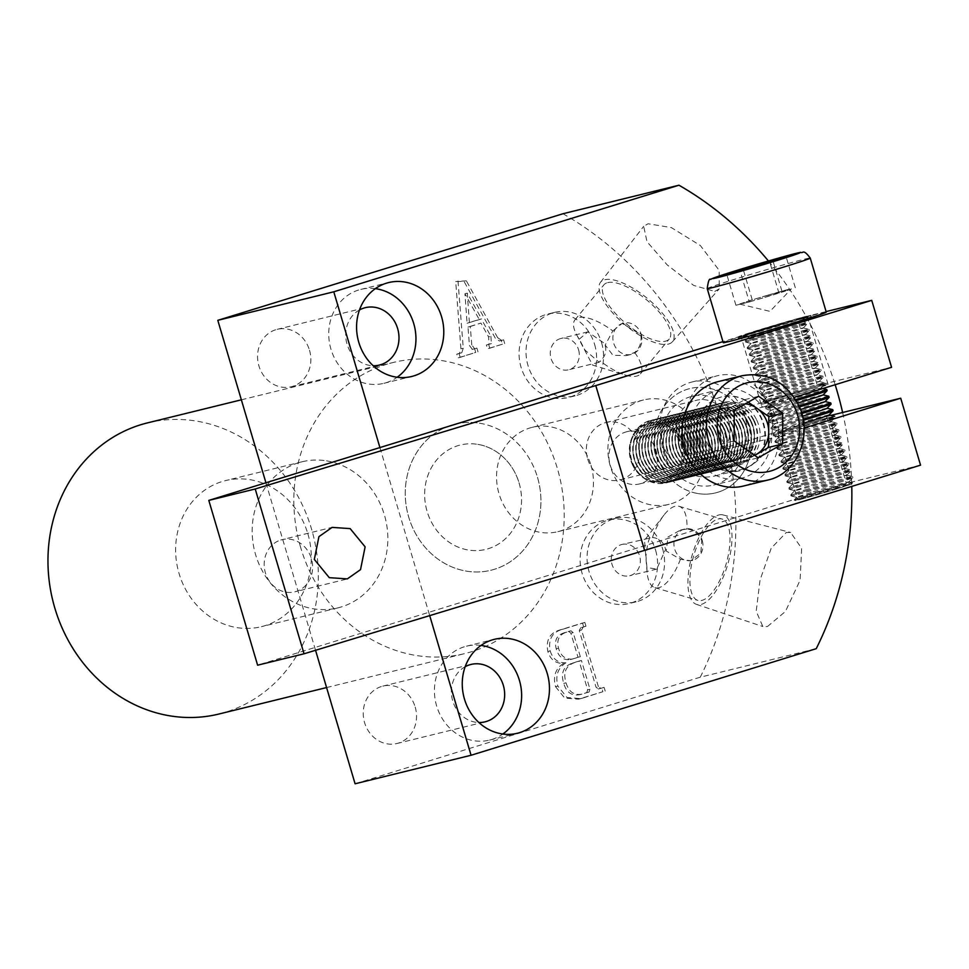 <?xml version="1.0" encoding="UTF-8"?>
<svg xmlns="http://www.w3.org/2000/svg" width="969" height="969" viewBox="0 0 969 969"><rect width="100%" height="100%" fill="white"/><g stroke="black" fill="none" stroke-linecap="round" stroke-linejoin="round"><path stroke-width="0.73" stroke-dasharray="4.84 3.63" d="M307.851 533.762A75.207 67.37 -103.8 0 1 261.412 626.677A75.207 67.37 -103.8 0 1 179.071 573.527A75.207 67.37 -103.8 0 1 225.498 480.612A75.207 67.37 -103.8 0 1 307.851 533.762M537.48 477.305A75.207 67.37 -103.8 0 1 491.053 570.22A75.207 67.37 -103.8 0 1 408.712 517.071A75.207 67.37 -103.8 0 1 455.139 424.156A75.207 67.37 -103.8 0 1 537.48 477.305M519.093 482.986A53.719 48.123 -103.8 0 1 485.917 549.362A53.719 48.123 -103.8 0 1 427.099 511.39A53.719 48.123 -103.8 0 1 460.275 445.025A53.719 48.123 -103.8 0 1 519.093 482.986M590.993 465.302A53.719 48.123 -103.8 0 1 557.829 531.678A53.719 48.123 -103.8 0 1 499.011 493.718A53.719 48.123 -103.8 0 1 532.175 427.341A53.719 48.123 -103.8 0 1 590.993 465.302M481.048 645.415A48.353 43.302 76.2 0 0 466.477 646.19A48.353 43.302 76.2 0 0 436.631 705.929A48.353 43.302 76.2 0 0 489.563 740.098A48.353 43.302 76.2 0 0 502.838 734.03M465.181 666.708A29.542 26.466 76.2 0 0 452.729 700.95A29.542 26.466 76.2 0 0 478.892 722.523M415.18 707.007A29.542 26.466 -103.8 0 1 396.939 743.514A29.542 26.466 -103.8 0 1 364.586 722.632A29.542 26.466 -103.8 0 1 382.828 686.125A29.542 26.466 -103.8 0 1 415.18 707.007M375.366 288.641A48.353 43.302 76.2 0 0 360.795 289.416A48.353 43.302 76.2 0 0 330.95 349.155A48.353 43.302 76.2 0 0 383.881 383.324A48.353 43.302 76.2 0 0 397.157 377.256M359.499 309.947A29.542 26.466 76.2 0 0 347.047 344.189A29.542 26.466 76.2 0 0 373.21 365.749M309.499 350.233A29.542 26.466 -103.8 0 1 291.257 386.74A29.542 26.466 -103.8 0 1 258.905 365.858A29.542 26.466 -103.8 0 1 277.146 329.351A29.542 26.466 -103.8 0 1 309.499 350.233M594.627 344.467A42.975 38.494 -103.8 0 1 568.1 397.569A42.975 38.494 -103.8 0 1 521.043 367.203A42.975 38.494 -103.8 0 1 547.57 314.101A42.975 38.494 -103.8 0 1 594.627 344.467M601.592 342.76A42.975 38.494 -103.8 0 1 575.053 395.861A42.975 38.494 -103.8 0 1 527.996 365.483A42.975 38.494 -103.8 0 1 554.534 312.393A42.975 38.494 -103.8 0 1 601.592 342.76M579.268 339.162L587.844 331.858L604.571 343.474C607.03 350.608 605.552 356.435 600.162 360.952L599.169 362.273L584.937 350.039L579.268 339.162A42.442 15.71 39.6 0 1 576.567 334.644A42.442 15.71 39.6 0 1 574.98 319.806A42.442 15.71 39.6 0 1 578.796 317.566A42.442 15.71 39.6 0 1 612.808 330.913L605.201 345.061L612.953 355.284L626.253 355.611L634.671 352.474C639.891 347.98 641.914 342.021 640.751 334.584L622.195 323.416L612.808 330.913M578.59 349.857A16.122 14.438 -103.8 0 1 568.646 369.77A16.122 14.438 -103.8 0 1 550.998 358.385A16.122 14.438 -103.8 0 1 560.942 338.472A16.122 14.438 -103.8 0 1 578.59 349.857M641.224 334.462A16.122 14.438 -103.8 0 1 631.267 354.375A16.122 14.438 -103.8 0 1 613.619 342.99A16.122 14.438 -103.8 0 1 623.576 323.077A16.122 14.438 -103.8 0 1 641.224 334.462M655.65 550.453A42.975 38.494 -103.8 0 1 629.111 603.554A42.975 38.494 -103.8 0 1 582.054 573.176A42.975 38.494 -103.8 0 1 608.593 520.087A42.975 38.494 -103.8 0 1 655.65 550.453M662.602 548.745A42.975 38.494 -103.8 0 1 636.064 601.846A42.975 38.494 -103.8 0 1 589.019 571.468A42.975 38.494 -103.8 0 1 615.545 518.367A42.975 38.494 -103.8 0 1 662.602 548.745M621.965 544.457A16.122 14.438 -103.8 0 1 639.601 555.843A16.122 14.438 -103.8 0 1 629.656 575.756A16.122 14.438 -103.8 0 1 612.008 564.37A16.122 14.438 -103.8 0 1 621.965 544.457L652.464 537.504C659.417 538.231 663.789 542.216 665.594 549.459L656.703 569.106L646.917 567.519L645.948 556.024C647.655 540.993 649.836 534.827 652.464 537.504A42.442 16.715 106.5 0 1 663.995 515.06A42.442 16.715 106.5 0 1 675.127 506.254A42.442 16.715 106.5 0 1 679.027 506.278A42.442 16.715 106.5 0 1 686.973 529.013L680.553 530.055L667.956 536.996L666.224 551.034L680.444 559.27L690.752 560.736L700.793 553.178L701.762 540.569C698.661 533.628 693.731 529.789 686.973 529.013M702.234 540.448A16.122 14.438 -103.8 0 1 692.29 560.361A16.122 14.438 -103.8 0 1 674.642 548.975A16.122 14.438 -103.8 0 1 684.586 529.062A16.122 14.438 -103.8 0 1 702.234 540.448M680.444 559.27A42.442 16.715 106.5 0 1 658.811 587.698A42.442 16.715 106.5 0 1 654.911 587.662A42.442 16.715 106.5 0 1 647.086 572.11A42.442 16.715 106.5 0 1 646.917 567.519M718.114 518.996A42.442 16.715 106.5 0 1 722.014 519.021A42.442 16.715 106.5 0 1 727.247 559.84A42.442 16.715 106.5 0 1 701.798 600.429A42.442 16.715 106.5 0 1 697.898 600.405A42.442 16.715 106.5 0 1 692.678 559.597A42.442 16.715 106.5 0 1 718.114 518.996M767.412 626.568L785.423 611.487L800.091 580.249L801.642 548.321L790.656 532.49L786.247 532.49L771.215 548.212L760.047 580.019L756.195 611.282L762.833 626.519L767.412 626.568M718.925 514.951A46.657 18.375 106.5 0 1 722.983 514.914A46.657 18.375 106.5 0 1 729.039 559.549A46.657 18.375 106.5 0 1 700.999 604.474A46.657 18.375 106.5 0 1 696.469 604.377A46.657 18.375 106.5 0 1 691.03 559.283A46.657 18.375 106.5 0 1 718.925 514.951M634.671 352.474A42.442 15.71 39.6 0 1 640.4 373.889A42.442 15.71 39.6 0 1 636.572 376.129A42.442 15.71 39.6 0 1 625.538 375.112A42.442 15.71 39.6 0 1 600.162 360.952M607.672 282.633A42.442 15.71 39.6 0 1 650.853 303.539A42.442 15.71 39.6 0 1 669.276 338.956A42.442 15.71 39.6 0 1 665.449 341.197A42.442 15.71 39.6 0 1 622.268 320.303A42.442 15.71 39.6 0 1 603.844 284.886A42.442 15.71 39.6 0 1 607.672 282.633M714.831 291.403L719.252 288.823L719.192 270.387L700.333 245.508L671.323 227.594L648.091 223.754L643.695 226.322L647.001 241.693L667.229 264.937L693.683 285.419L714.831 291.403M604.801 279.726A46.657 17.272 39.6 0 1 652.488 302.897A46.657 17.272 39.6 0 1 672.377 341.803A46.657 17.272 39.6 0 1 668.319 344.104A46.657 17.272 39.6 0 1 621.056 321.333A46.657 17.272 39.6 0 1 600.453 282.367A46.657 17.272 39.6 0 1 604.801 279.726M687.578 435.481A48.353 43.302 76.2 0 0 740.522 469.65A48.353 43.302 76.2 0 0 770.367 409.911A48.353 43.302 76.2 0 0 717.435 375.742A48.353 43.302 76.2 0 0 687.578 435.481M662.069 441.755A48.353 43.302 76.2 0 0 715.001 475.924A48.353 43.302 76.2 0 0 744.846 416.185A48.353 43.302 76.2 0 0 691.914 382.016A48.353 43.302 76.2 0 0 662.069 441.755M678.167 436.789A29.542 26.466 76.2 0 0 710.507 457.671A29.542 26.466 76.2 0 0 728.749 421.164A29.542 26.466 76.2 0 0 696.408 400.282A29.542 26.466 76.2 0 0 678.167 436.789M587.698 459.027A29.542 26.466 76.2 0 0 620.051 479.909A29.542 26.466 76.2 0 0 638.292 443.402A29.542 26.466 76.2 0 0 605.94 422.52A29.542 26.466 76.2 0 0 587.698 459.027M147.361 422.92A149.88 134.255 -103.8 0 1 311.473 528.844A149.88 134.255 -103.8 0 1 218.933 714.02M300.705 547.655A149.88 134.255 -103.8 0 1 393.244 362.479A149.88 134.255 -103.8 0 1 557.345 468.402A149.88 134.255 -103.8 0 1 464.805 653.578A149.88 134.255 -103.8 0 1 300.705 547.655M562.977 213.737A333.07 298.343 -103.8 0 1 720.621 417.978A333.07 298.343 -103.8 0 1 700.26 677.198L816.237 648.673M842.618 412.491A333.07 298.343 -103.8 0 1 851.775 486.39M472.351 349.349L469.444 345.497L467.979 327.074L480.963 323.065L488.558 336.861L489.091 344.177L486.365 345.025L487.48 348.792L502.414 344.177L501.3 340.41L499.423 340.991L495.353 338.29L464.03 281.385L455.684 281.579L460.941 348.816L459.476 353.322L456.75 354.169L457.865 357.936L475.694 352.425L474.58 348.658L472.351 349.349L474.677 348.779L471.77 344.928L469.444 345.497M700.26 677.198L355.09 783.788M265.93 482.768L315.543 650.284M555.528 686.67L564.721 698.08L578.445 699.194L602.875 691.709L601.761 687.942L598.261 689.007L600.865 688.365L598.551 688.935L596.056 687.263L579.268 630.565L580.782 627.658L583.641 626.773L582.526 623.019L561.257 629.584C550.126 632.285 545.656 639.588 547.86 651.519C550.501 659.707 555.746 663.656 563.583 663.365C555.516 668.598 552.827 676.362 555.528 686.67L557.841 686.1L567.047 697.51L580.77 698.625L582.72 698.08L580.395 698.649M768.429 260.988A333.07 298.343 -103.8 0 1 835.157 384.729M379.921 447.569L429.703 615.618M471.77 344.928L470.292 326.505L467.979 327.074M470.292 326.505L480.963 323.065M483.289 322.495L490.883 336.291L488.558 336.861M490.883 336.291L491.416 343.607L489.091 344.177M491.416 343.607L486.365 345.025M488.679 344.455L489.793 348.21L487.48 348.792M489.793 348.21L502.414 344.177M504.728 343.607L503.614 339.84L501.3 340.41M503.614 339.84L499.423 340.991M501.736 340.422L497.666 337.709L495.353 338.29M497.666 337.709L466.355 280.816L464.03 281.385M466.355 280.816L455.684 281.579M458.01 280.998L463.267 348.246L460.941 348.816M463.267 348.246L461.789 352.752L459.476 353.322M461.789 352.752L456.75 354.169M459.076 353.6L460.19 357.355L457.865 357.936M460.19 357.355L475.694 352.425M478.02 351.856L476.905 348.089L474.58 348.658M476.905 348.089L474.677 348.779M469.408 322.677L467.264 293.147L481.557 318.922L467.082 323.246L464.938 293.716L479.231 319.491L467.082 323.246M467.264 293.147L464.938 293.716M481.557 318.922L479.231 319.491M582.72 698.08L602.875 691.709M605.201 691.139L604.087 687.372L601.761 687.942M604.087 687.372L600.865 688.365L598.382 686.694L596.056 687.263M598.382 686.694L581.582 629.995L579.268 630.565M581.582 629.995L583.108 627.088L580.782 627.658M583.108 627.088L585.966 626.204L583.641 626.773M585.966 626.204L584.852 622.437L582.526 623.019M584.852 622.437L563.583 629.014C552.451 631.715 547.982 639.019 550.186 650.95L547.86 651.519M550.186 650.95C552.814 659.138 558.059 663.087 565.908 662.796L563.583 663.365M565.908 662.796C557.829 668.029 555.152 675.793 557.841 686.1M572.8 659.029C565.557 659.804 560.797 656.183 558.532 648.176C556.4 639.782 559.149 634.429 566.768 632.139L571.007 630.831L573.2 632.636L580.322 656.703L570.475 659.598C563.231 660.374 558.483 656.752 556.218 648.745C554.086 640.352 556.824 634.998 564.442 632.709L568.694 631.4L570.874 633.205L578.008 657.273L570.475 659.598M589.079 692.011L580.261 694.579C572.001 696.36 566.477 692.629 563.728 683.387C560.542 673.031 563.473 666.26 572.509 663.075L579.123 661.04L587.65 689.855L586.754 692.581L582.587 694.01C574.314 695.79 568.803 692.06 566.041 682.818C562.868 672.462 565.799 665.691 574.835 662.505L581.436 660.47L589.976 689.286L589.079 692.011L586.754 692.581M589.976 689.286L587.65 689.855M581.436 660.47L579.123 661.04M574.835 662.505L572.509 663.075M566.041 682.818L563.728 683.387M558.532 648.176L556.218 648.745M580.322 656.703L578.008 657.273M573.2 632.636L570.874 633.205M571.007 630.831L568.694 631.4M566.768 632.139L564.442 632.709M326.553 460.856A75.207 67.37 -103.8 0 1 387.6 532.247A75.207 67.37 -103.8 0 1 337.963 607.866A75.207 67.37 -103.8 0 1 313.447 608.798A75.207 67.37 -103.8 0 1 252.412 537.395A75.207 67.37 -103.8 0 1 302.049 461.789A75.207 67.37 -103.8 0 1 326.553 460.856M479.655 423.223A75.207 67.37 -103.8 0 1 540.69 494.614A75.207 67.37 -103.8 0 1 491.053 570.22A75.207 67.37 -103.8 0 1 466.537 571.153A75.207 67.37 -103.8 0 1 405.502 499.762A75.207 67.37 -103.8 0 1 455.139 424.156A75.207 67.37 -103.8 0 1 479.655 423.223M705.081 414.308A26.866 24.055 76.2 0 0 696.323 414.647A26.866 24.055 76.2 0 0 678.591 441.646A26.866 24.055 76.2 0 0 700.393 467.155A26.866 24.055 76.2 0 0 709.151 466.816A26.866 24.055 76.2 0 0 726.871 439.817A26.866 24.055 76.2 0 0 705.081 414.308M635.494 431.423A26.866 24.055 76.2 0 0 626.737 431.75A26.866 24.055 76.2 0 0 609.004 458.761A26.866 24.055 76.2 0 0 630.807 484.258A26.866 24.055 76.2 0 0 639.564 483.919A26.866 24.055 76.2 0 0 657.285 456.92A26.866 24.055 76.2 0 0 635.494 431.423M698.055 493.572A53.719 48.123 76.2 0 0 715.558 492.894A53.719 48.123 76.2 0 0 751.011 438.896A53.719 48.123 76.2 0 0 707.418 387.891A53.719 48.123 76.2 0 0 689.916 388.557A53.719 48.123 76.2 0 0 654.463 442.567A53.719 48.123 76.2 0 0 698.055 493.572M477.778 444.359A53.719 48.123 -103.8 0 1 521.37 495.353A53.719 48.123 -103.8 0 1 485.917 549.362A53.719 48.123 -103.8 0 1 468.415 550.029A53.719 48.123 -103.8 0 1 424.822 499.023A53.719 48.123 -103.8 0 1 460.275 445.025A53.719 48.123 -103.8 0 1 477.778 444.359M280.78 540.012A26.866 24.055 -103.8 0 1 281.991 539.672A26.866 24.055 -103.8 0 1 311.594 559.331A26.866 24.055 -103.8 0 1 296.029 591.502A26.866 24.055 -103.8 0 1 294.818 591.841A26.866 24.055 -103.8 0 1 265.215 572.182A26.866 24.055 -103.8 0 1 280.78 540.012M800.576 499.277A26.866 0.63 163.5 0 1 797.814 499.81A26.866 0.63 163.5 0 1 817.521 493.342A26.866 0.63 163.5 0 1 846.567 485.081A26.866 0.63 163.5 0 1 849.316 484.548A26.866 0.63 163.5 0 1 829.609 491.029A26.866 0.63 163.5 0 1 800.576 499.277M780.735 432.331A26.866 0.63 163.5 0 1 777.986 432.864A26.866 0.63 163.5 0 1 797.693 426.396A26.866 0.63 163.5 0 1 826.739 418.136A26.866 0.63 163.5 0 1 829.488 417.603A26.866 0.63 163.5 0 1 809.781 424.083A26.866 0.63 163.5 0 1 780.735 432.331M804.645 318.159A34.92 0.812 -16.5 0 0 766.891 328.903A34.92 0.812 -16.5 0 0 741.273 337.309A34.92 0.812 -16.5 0 0 744.858 336.631A34.92 0.812 -16.5 0 0 782.613 325.887A34.92 0.812 -16.5 0 0 808.231 317.481A34.92 0.812 -16.5 0 0 804.645 318.159M764.686 403.564A34.92 0.812 163.5 0 1 761.101 404.255A34.92 0.812 163.5 0 1 786.719 395.837A34.92 0.812 163.5 0 1 824.474 385.105A34.92 0.812 163.5 0 1 828.071 384.427A34.92 0.812 163.5 0 1 802.441 392.833A34.92 0.812 163.5 0 1 764.686 403.564M804.137 428.032L771.724 438.036A45.664 40.904 -103.8 0 1 743.538 477.656A45.664 40.904 -103.8 0 1 741.479 478.226A45.664 40.904 -103.8 0 1 691.151 444.807A45.664 40.904 -103.8 0 1 717.605 390.119A45.664 40.904 -103.8 0 1 719.664 389.55A45.664 40.904 -103.8 0 1 762.567 407.15L695.645 423.138L817.339 385.553L891.565 367.312M830.869 415.386L704.79 454.037L743.889 444.88A45.664 40.904 -103.8 0 1 715.703 484.5A45.664 40.904 -103.8 0 1 713.632 485.069A45.664 40.904 -103.8 0 1 663.317 451.651A45.664 40.904 -103.8 0 1 689.771 396.963A45.664 40.904 -103.8 0 1 691.83 396.394A45.664 40.904 -103.8 0 1 734.732 413.993M704.79 454.037A53.719 48.123 -103.8 0 1 671.602 503.638A53.719 48.123 -103.8 0 1 669.167 504.304A53.719 48.123 -103.8 0 1 609.973 464.987A53.719 48.123 -103.8 0 1 641.09 400.645A53.719 48.123 -103.8 0 1 643.513 399.967A53.719 48.123 -103.8 0 1 695.645 423.138M751.181 442.627A53.719 48.123 -103.8 0 1 717.993 492.228A53.719 48.123 -103.8 0 1 715.558 492.894A53.719 48.123 -103.8 0 1 656.364 453.577A53.719 48.123 -103.8 0 1 687.481 389.235A53.719 48.123 -103.8 0 1 689.916 388.557A53.719 48.123 -103.8 0 1 742.036 411.728M826.097 311.582L797.511 318.619L817.339 385.553M762.567 407.15L794.132 397.399M826.496 416.452L846.325 483.398L257.621 665.194M920.55 465.156L846.325 483.398M797.511 318.619L722.947 341.645M771.724 438.036L743.889 444.88M723.249 342.651A53.719 1.248 163.5 0 1 751.556 333.094A53.719 1.248 163.5 0 1 826.266 312.139M767.06 295.412A26.866 0.63 -16.5 0 0 754.003 299.348A26.866 0.63 -16.5 0 0 744.059 302.522A26.866 0.63 -16.5 0 0 739.88 304.145A26.866 0.63 -16.5 0 0 742.605 303.6L735.907 305.247L752.21 299.784L788.596 289.392A26.866 0.63 -16.5 0 0 767.06 295.412M787.143 290.482A26.866 0.63 -16.5 0 0 791.346 288.895A26.866 0.63 -16.5 0 0 788.596 289.392L764.153 297.58A26.866 0.63 -16.5 0 0 777.199 293.643A26.866 0.63 -16.5 0 0 787.143 290.482M790.825 322.156A38.045 0.884 -16.5 0 0 810.883 315.397A38.045 0.884 -16.5 0 0 757.976 330.235A38.045 0.884 -16.5 0 0 737.918 337.006A38.045 0.884 -16.5 0 0 790.825 322.156M791.188 323.355A38.045 0.884 -16.5 0 0 811.235 316.584A38.045 0.884 -16.5 0 0 758.327 331.434A38.045 0.884 -16.5 0 0 738.269 338.205A38.045 0.884 -16.5 0 0 791.188 323.355M763.487 331.87A27.193 0.63 -16.5 0 0 749.17 336.679A27.193 0.63 -16.5 0 0 749.182 336.727A27.193 0.63 -16.5 0 0 786.973 326.105A27.193 0.63 -16.5 0 0 801.29 321.296A27.193 0.63 -16.5 0 0 801.278 321.248A27.193 0.63 -16.5 0 0 763.487 331.87M762.131 335.201A32.231 0.751 -16.5 0 0 745.161 340.894A32.231 0.751 -16.5 0 0 745.149 340.931A32.231 0.751 -16.5 0 0 789.965 328.358A32.231 0.751 -16.5 0 0 806.959 322.616A32.231 0.751 -16.5 0 0 806.923 322.604A32.231 0.751 -16.5 0 0 762.131 335.201M760.483 329.617A32.231 0.751 -16.5 0 0 743.526 335.371A32.231 0.751 -16.5 0 0 788.318 322.774A32.231 0.751 -16.5 0 0 805.287 317.081A32.231 0.751 -16.5 0 0 760.483 329.617M765.462 338.569A27.193 0.63 -16.5 0 0 751.145 343.377A27.193 0.63 -16.5 0 0 751.169 343.426A27.193 0.63 -16.5 0 0 788.948 332.791A27.193 0.63 -16.5 0 0 803.265 327.982A27.193 0.63 -16.5 0 0 803.253 327.934A27.193 0.63 -16.5 0 0 765.462 338.569M764.117 341.887A32.231 0.751 -16.5 0 0 747.147 347.592A32.231 0.751 -16.5 0 0 747.135 347.629A32.231 0.751 -16.5 0 0 791.952 335.044A32.231 0.751 -16.5 0 0 808.945 329.315A32.231 0.751 -16.5 0 0 808.909 329.29A32.231 0.751 -16.5 0 0 764.117 341.887M762.47 336.316A32.231 0.751 -16.5 0 0 745.476 342.045A32.231 0.751 -16.5 0 0 745.512 342.069A32.231 0.751 -16.5 0 0 790.304 329.472A32.231 0.751 -16.5 0 0 807.274 323.779A32.231 0.751 -16.5 0 0 807.286 323.743A32.231 0.751 -16.5 0 0 762.47 336.316M767.448 345.255A27.193 0.63 -16.5 0 0 753.131 350.063A27.193 0.63 -16.5 0 0 753.143 350.112A27.193 0.63 -16.5 0 0 790.934 339.489A27.193 0.63 -16.5 0 0 805.251 334.68A27.193 0.63 -16.5 0 0 805.239 334.632A27.193 0.63 -16.5 0 0 767.448 345.255M766.104 348.586A32.231 0.751 -16.5 0 0 749.134 354.279A32.231 0.751 -16.5 0 0 749.11 354.315A32.231 0.751 -16.5 0 0 793.938 341.742A32.231 0.751 -16.5 0 0 810.92 336.001A32.231 0.751 -16.5 0 0 810.896 335.989A32.231 0.751 -16.5 0 0 766.104 348.586M764.444 343.002A32.231 0.751 -16.5 0 0 747.462 348.743A32.231 0.751 -16.5 0 0 747.499 348.755A32.231 0.751 -16.5 0 0 792.279 336.158A32.231 0.751 -16.5 0 0 809.26 330.465A32.231 0.751 -16.5 0 0 809.272 330.429A32.231 0.751 -16.5 0 0 764.444 343.002M769.434 351.953A27.193 0.63 -16.5 0 0 755.117 356.762A27.193 0.63 -16.5 0 0 755.13 356.81A27.193 0.63 -16.5 0 0 792.921 346.175A27.193 0.63 -16.5 0 0 807.238 341.367A27.193 0.63 -16.5 0 0 807.225 341.318A27.193 0.63 -16.5 0 0 769.434 351.953M768.078 355.272A32.231 0.751 -16.5 0 0 751.108 360.977A32.231 0.751 -16.5 0 0 751.096 361.013A32.231 0.751 -16.5 0 0 795.912 348.428A32.231 0.751 -16.5 0 0 812.906 342.699A32.231 0.751 -16.5 0 0 812.87 342.675A32.231 0.751 -16.5 0 0 768.078 355.272M766.431 349.7A32.231 0.751 -16.5 0 0 749.437 355.429A32.231 0.751 -16.5 0 0 749.473 355.453A32.231 0.751 -16.5 0 0 794.265 342.856A32.231 0.751 -16.5 0 0 811.235 337.164A32.231 0.751 -16.5 0 0 811.259 337.127A32.231 0.751 -16.5 0 0 766.431 349.7M771.409 358.639A27.193 0.63 -16.5 0 0 757.092 363.448A27.193 0.63 -16.5 0 0 757.116 363.496A27.193 0.63 -16.5 0 0 794.895 352.873A27.193 0.63 -16.5 0 0 809.212 348.065A27.193 0.63 -16.5 0 0 809.2 348.016A27.193 0.63 -16.5 0 0 771.409 358.639M770.064 361.97A32.231 0.751 -16.5 0 0 753.095 367.663A32.231 0.751 -16.5 0 0 753.083 367.699A32.231 0.751 -16.5 0 0 797.899 355.126A32.231 0.751 -16.5 0 0 814.893 349.397A32.231 0.751 -16.5 0 0 814.856 349.373A32.231 0.751 -16.5 0 0 770.064 361.97M768.417 356.386A32.231 0.751 -16.5 0 0 751.423 362.127A32.231 0.751 -16.5 0 0 751.459 362.14A32.231 0.751 -16.5 0 0 796.252 349.543A32.231 0.751 -16.5 0 0 813.221 343.85A32.231 0.751 -16.5 0 0 813.233 343.813A32.231 0.751 -16.5 0 0 768.417 356.386M773.395 365.337A27.193 0.63 -16.5 0 0 759.078 370.146A27.193 0.63 -16.5 0 0 759.09 370.194A27.193 0.63 -16.5 0 0 796.881 359.56A27.193 0.63 -16.5 0 0 811.198 354.763A27.193 0.63 -16.5 0 0 811.186 354.702A27.193 0.63 -16.5 0 0 773.395 365.337M772.051 368.656A32.231 0.751 -16.5 0 0 755.081 374.361A32.231 0.751 -16.5 0 0 755.057 374.397A32.231 0.751 -16.5 0 0 799.885 361.812A32.231 0.751 -16.5 0 0 816.867 356.083A32.231 0.751 -16.5 0 0 816.843 356.059A32.231 0.751 -16.5 0 0 772.051 368.656M770.391 363.084A32.231 0.751 -16.5 0 0 753.41 368.814A32.231 0.751 -16.5 0 0 753.446 368.838A32.231 0.751 -16.5 0 0 798.226 356.241A32.231 0.751 -16.5 0 0 815.208 350.548A32.231 0.751 -16.5 0 0 815.22 350.512A32.231 0.751 -16.5 0 0 770.391 363.084M775.382 372.023A27.193 0.63 -16.5 0 0 761.065 376.832A27.193 0.63 -16.5 0 0 761.077 376.88A27.193 0.63 -16.5 0 0 798.868 366.258A27.193 0.63 -16.5 0 0 813.185 361.449A27.193 0.63 -16.5 0 0 813.173 361.401A27.193 0.63 -16.5 0 0 775.382 372.023M774.025 375.354A32.231 0.751 -16.5 0 0 757.055 381.047A32.231 0.751 -16.5 0 0 757.043 381.083A32.231 0.751 -16.5 0 0 801.86 368.511A32.231 0.751 -16.5 0 0 818.853 362.781A32.231 0.751 -16.5 0 0 818.817 362.757A32.231 0.751 -16.5 0 0 774.025 375.354M772.378 369.77A32.231 0.751 -16.5 0 0 755.384 375.512A32.231 0.751 -16.5 0 0 755.42 375.536A32.231 0.751 -16.5 0 0 800.212 362.927A32.231 0.751 -16.5 0 0 817.182 357.234A32.231 0.751 -16.5 0 0 817.206 357.198A32.231 0.751 -16.5 0 0 772.378 369.77M777.356 378.722A27.193 0.63 -16.5 0 0 763.039 383.53A27.193 0.63 -16.5 0 0 763.063 383.579A27.193 0.63 -16.5 0 0 800.842 372.944A27.193 0.63 -16.5 0 0 815.159 368.147A27.193 0.63 -16.5 0 0 815.147 368.099A27.193 0.63 -16.5 0 0 777.356 378.722M776.012 382.04A32.231 0.751 -16.5 0 0 759.042 387.745A32.231 0.751 -16.5 0 0 759.018 387.782A32.231 0.751 -16.5 0 0 803.846 375.197A32.231 0.751 -16.5 0 0 820.84 369.468A32.231 0.751 -16.5 0 0 820.804 369.443A32.231 0.751 -16.5 0 0 776.012 382.04M774.364 376.469A32.231 0.751 -16.5 0 0 757.37 382.198A32.231 0.751 -16.5 0 0 757.407 382.222A32.231 0.751 -16.5 0 0 802.199 369.625A32.231 0.751 -16.5 0 0 819.168 363.932A32.231 0.751 -16.5 0 0 819.18 363.896A32.231 0.751 -16.5 0 0 774.364 376.469M779.342 385.42A27.193 0.63 -16.5 0 0 765.025 390.216A27.193 0.63 -16.5 0 0 765.038 390.265A27.193 0.63 -16.5 0 0 802.829 379.642A27.193 0.63 -16.5 0 0 817.146 374.833A27.193 0.63 -16.5 0 0 817.133 374.785A27.193 0.63 -16.5 0 0 779.342 385.42M777.998 388.739A32.231 0.751 -16.5 0 0 761.028 394.431A32.231 0.751 -16.5 0 0 761.004 394.468A32.231 0.751 -16.5 0 0 805.833 381.895A32.231 0.751 -16.5 0 0 822.814 376.166A32.231 0.751 -16.5 0 0 822.778 376.142A32.231 0.751 -16.5 0 0 777.998 388.739M776.339 383.155A32.231 0.751 -16.5 0 0 759.357 388.896A32.231 0.751 -16.5 0 0 759.393 388.92A32.231 0.751 -16.5 0 0 804.173 376.311A32.231 0.751 -16.5 0 0 821.155 370.618A32.231 0.751 -16.5 0 0 821.167 370.582A32.231 0.751 -16.5 0 0 776.339 383.155M781.329 392.106A27.193 0.63 -16.5 0 0 767.012 396.915A27.193 0.63 -16.5 0 0 767.024 396.963A27.193 0.63 -16.5 0 0 804.815 386.328A27.193 0.63 -16.5 0 0 819.132 381.532A27.193 0.63 -16.5 0 0 819.12 381.483A27.193 0.63 -16.5 0 0 781.329 392.106M779.972 395.425A32.231 0.751 -16.5 0 0 763.003 401.13A32.231 0.751 -16.5 0 0 762.991 401.166A32.231 0.751 -16.5 0 0 807.807 388.581A32.231 0.751 -16.5 0 0 824.801 382.852A32.231 0.751 -16.5 0 0 824.764 382.828A32.231 0.751 -16.5 0 0 779.972 395.425M778.325 389.853A32.231 0.751 -16.5 0 0 761.331 395.582A32.231 0.751 -16.5 0 0 761.368 395.606A32.231 0.751 -16.5 0 0 806.16 383.009A32.231 0.751 -16.5 0 0 823.129 377.316A32.231 0.751 -16.5 0 0 823.153 377.28A32.231 0.751 -16.5 0 0 778.325 389.853M783.303 398.804A27.193 0.63 -16.5 0 0 768.986 403.601A27.193 0.63 -16.5 0 0 768.998 403.649A27.193 0.63 -16.5 0 0 806.789 393.026A27.193 0.63 -16.5 0 0 821.106 388.218A27.193 0.63 -16.5 0 0 821.094 388.169A27.193 0.63 -16.5 0 0 783.303 398.804M826.751 389.526A32.231 0.751 -16.5 0 0 781.959 402.123A32.231 0.751 -16.5 0 0 764.989 407.816A32.231 0.751 -16.5 0 0 764.965 407.852A32.231 0.751 -16.5 0 0 795.537 399.579M780.311 396.539A32.231 0.751 -16.5 0 0 763.318 402.28A32.231 0.751 -16.5 0 0 763.354 402.305A32.231 0.751 -16.5 0 0 808.146 389.708A32.231 0.751 -16.5 0 0 825.116 384.003A32.231 0.751 -16.5 0 0 825.128 383.966A32.231 0.751 -16.5 0 0 780.311 396.539M823.093 394.916A27.193 0.63 -16.5 0 0 823.081 394.868A27.193 0.63 -16.5 0 0 785.29 405.49A27.193 0.63 -16.5 0 0 770.973 410.299A27.193 0.63 -16.5 0 0 770.985 410.347A27.193 0.63 -16.5 0 0 797.535 403.116M828.725 396.212A32.231 0.751 -16.5 0 0 783.945 408.809A32.231 0.751 -16.5 0 0 766.976 414.514A32.231 0.751 -16.5 0 0 766.951 414.55A32.231 0.751 -16.5 0 0 798.88 405.866M827.114 390.664A32.231 0.751 -16.5 0 0 782.286 403.237A32.231 0.751 -16.5 0 0 765.304 408.966A32.231 0.751 -16.5 0 0 765.34 408.991A32.231 0.751 -16.5 0 0 796.155 400.609M825.067 401.554L825.116 401.566A27.193 0.63 -16.5 0 0 825.067 401.554A27.193 0.63 -16.5 0 0 787.276 412.188A27.193 0.63 -16.5 0 0 772.959 416.985A27.193 0.63 -16.5 0 0 772.971 417.033A27.193 0.63 -16.5 0 0 800.406 409.548M830.712 402.91A32.231 0.751 -16.5 0 0 785.92 415.507A32.231 0.751 -16.5 0 0 768.95 421.2A32.231 0.751 -16.5 0 0 768.938 421.236A32.231 0.751 -16.5 0 0 801.399 412.406M829.101 397.351A32.231 0.751 -16.5 0 0 784.272 409.935A32.231 0.751 -16.5 0 0 767.278 415.665A32.231 0.751 -16.5 0 0 767.315 415.689A32.231 0.751 -16.5 0 0 799.352 406.944M827.054 408.3A27.193 0.63 -16.5 0 0 827.041 408.252A27.193 0.63 -16.5 0 0 789.25 418.874A27.193 0.63 -16.5 0 0 774.934 423.683A27.193 0.63 -16.5 0 0 774.946 423.732A27.193 0.63 -16.5 0 0 802.465 416.21M832.698 409.596A32.231 0.751 -16.5 0 0 787.906 422.193A32.231 0.751 -16.5 0 0 770.936 427.898A32.231 0.751 -16.5 0 0 770.912 427.935A32.231 0.751 -16.5 0 0 803.119 419.177M831.075 404.049A32.231 0.751 -16.5 0 0 786.259 416.622A32.231 0.751 -16.5 0 0 769.265 422.351A32.231 0.751 -16.5 0 0 769.301 422.375A32.231 0.751 -16.5 0 0 801.738 413.521M829.04 414.986A27.193 0.63 -16.5 0 0 829.028 414.938A27.193 0.63 -16.5 0 0 791.237 425.573A27.193 0.63 -16.5 0 0 776.92 430.369A27.193 0.63 -16.5 0 0 776.932 430.418A27.193 0.63 -16.5 0 0 803.737 423.114M789.892 428.892A32.231 0.751 -16.5 0 0 772.923 434.584A32.231 0.751 -16.5 0 0 772.899 434.621A32.231 0.751 -16.5 0 0 817.727 422.048A32.231 0.751 -16.5 0 0 834.709 416.319A32.231 0.751 -16.5 0 0 834.672 416.295A32.231 0.751 -16.5 0 0 789.892 428.892M833.061 410.735A32.231 0.751 -16.5 0 0 788.233 423.32A32.231 0.751 -16.5 0 0 771.251 429.049A32.231 0.751 -16.5 0 0 771.288 429.073A32.231 0.751 -16.5 0 0 803.325 420.328M793.223 432.259A27.193 0.63 -16.5 0 0 778.906 437.067A27.193 0.63 -16.5 0 0 778.919 437.116A27.193 0.63 -16.5 0 0 816.71 426.481A27.193 0.63 -16.5 0 0 831.027 421.685A27.193 0.63 -16.5 0 0 831.014 421.636A27.193 0.63 -16.5 0 0 793.223 432.259M791.867 435.59A32.231 0.751 -16.5 0 0 774.897 441.283A32.231 0.751 -16.5 0 0 774.885 441.319A32.231 0.751 -16.5 0 0 819.701 428.746A32.231 0.751 -16.5 0 0 836.695 423.005A32.231 0.751 -16.5 0 0 836.659 422.981A32.231 0.751 -16.5 0 0 791.867 435.59M790.219 430.006A32.231 0.751 -16.5 0 0 773.226 435.735A32.231 0.751 -16.5 0 0 773.262 435.759A32.231 0.751 -16.5 0 0 818.054 423.162A32.231 0.751 -16.5 0 0 835.024 417.469A32.231 0.751 -16.5 0 0 835.048 417.433A32.231 0.751 -16.5 0 0 790.219 430.006M795.198 438.957A27.193 0.63 -16.5 0 0 780.881 443.754A27.193 0.63 -16.5 0 0 780.893 443.802A27.193 0.63 -16.5 0 0 818.684 433.179A27.193 0.63 -16.5 0 0 833.001 428.371A27.193 0.63 -16.5 0 0 832.989 428.322A27.193 0.63 -16.5 0 0 795.198 438.957M793.853 442.276A32.231 0.751 -16.5 0 0 776.884 447.969A32.231 0.751 -16.5 0 0 776.859 448.005A32.231 0.751 -16.5 0 0 821.688 435.432A32.231 0.751 -16.5 0 0 838.682 429.703A32.231 0.751 -16.5 0 0 838.645 429.679A32.231 0.751 -16.5 0 0 793.853 442.276M792.206 436.704A32.231 0.751 -16.5 0 0 775.212 442.433A32.231 0.751 -16.5 0 0 775.248 442.458A32.231 0.751 -16.5 0 0 820.04 429.861A32.231 0.751 -16.5 0 0 837.01 424.156A32.231 0.751 -16.5 0 0 837.022 424.119A32.231 0.751 -16.5 0 0 792.206 436.704M797.184 445.643A27.193 0.63 -16.5 0 0 782.867 450.452A27.193 0.63 -16.5 0 0 782.879 450.5A27.193 0.63 -16.5 0 0 820.67 439.878A27.193 0.63 -16.5 0 0 834.987 435.069A27.193 0.63 -16.5 0 0 834.975 435.02A27.193 0.63 -16.5 0 0 797.184 445.643M795.84 448.974A32.231 0.751 -16.5 0 0 778.858 454.667A32.231 0.751 -16.5 0 0 778.846 454.703A32.231 0.751 -16.5 0 0 823.674 442.13A32.231 0.751 -16.5 0 0 840.656 436.389A32.231 0.751 -16.5 0 0 840.62 436.365A32.231 0.751 -16.5 0 0 795.84 448.974M794.18 443.39A32.231 0.751 -16.5 0 0 777.199 449.119A32.231 0.751 -16.5 0 0 777.235 449.144A32.231 0.751 -16.5 0 0 822.015 436.547A32.231 0.751 -16.5 0 0 838.984 430.854A32.231 0.751 -16.5 0 0 839.009 430.817A32.231 0.751 -16.5 0 0 794.18 443.39M799.171 452.341A27.193 0.63 -16.5 0 0 784.854 457.138A27.193 0.63 -16.5 0 0 784.866 457.198A27.193 0.63 -16.5 0 0 822.657 446.564A27.193 0.63 -16.5 0 0 836.974 441.755A27.193 0.63 -16.5 0 0 836.962 441.707A27.193 0.63 -16.5 0 0 799.171 452.341M797.814 455.66A32.231 0.751 -16.5 0 0 780.844 461.353A32.231 0.751 -16.5 0 0 780.832 461.389A32.231 0.751 -16.5 0 0 825.649 448.817A32.231 0.751 -16.5 0 0 842.642 443.087A32.231 0.751 -16.5 0 0 842.606 443.063A32.231 0.751 -16.5 0 0 797.814 455.66M796.167 450.088A32.231 0.751 -16.5 0 0 779.173 455.818A32.231 0.751 -16.5 0 0 779.209 455.842A32.231 0.751 -16.5 0 0 824.001 443.245A32.231 0.751 -16.5 0 0 840.971 437.54A32.231 0.751 -16.5 0 0 840.995 437.503A32.231 0.751 -16.5 0 0 796.167 450.088M801.145 459.027A27.193 0.63 -16.5 0 0 786.828 463.836A27.193 0.63 -16.5 0 0 786.84 463.885A27.193 0.63 -16.5 0 0 824.631 453.262A27.193 0.63 -16.5 0 0 838.948 448.453A27.193 0.63 -16.5 0 0 838.936 448.405A27.193 0.63 -16.5 0 0 801.145 459.027M799.8 462.358A32.231 0.751 -16.5 0 0 782.831 468.051A32.231 0.751 -16.5 0 0 782.807 468.088A32.231 0.751 -16.5 0 0 827.635 455.515A32.231 0.751 -16.5 0 0 844.629 449.773A32.231 0.751 -16.5 0 0 844.593 449.761A32.231 0.751 -16.5 0 0 799.8 462.358M798.153 456.774A32.231 0.751 -16.5 0 0 781.159 462.504A32.231 0.751 -16.5 0 0 781.196 462.528A32.231 0.751 -16.5 0 0 825.988 449.931A32.231 0.751 -16.5 0 0 842.957 444.238A32.231 0.751 -16.5 0 0 842.969 444.202A32.231 0.751 -16.5 0 0 798.153 456.774M803.131 465.726A27.193 0.63 -16.5 0 0 788.814 470.534A27.193 0.63 -16.5 0 0 788.827 470.583A27.193 0.63 -16.5 0 0 826.618 459.948A27.193 0.63 -16.5 0 0 840.935 455.139A27.193 0.63 -16.5 0 0 840.922 455.091A27.193 0.63 -16.5 0 0 803.131 465.726M801.787 469.044A32.231 0.751 -16.5 0 0 784.805 474.737A32.231 0.751 -16.5 0 0 784.793 474.774A32.231 0.751 -16.5 0 0 829.621 462.201A32.231 0.751 -16.5 0 0 846.603 456.472A32.231 0.751 -16.5 0 0 846.567 456.447A32.231 0.751 -16.5 0 0 801.787 469.044M800.128 463.473A32.231 0.751 -16.5 0 0 783.146 469.202A32.231 0.751 -16.5 0 0 783.182 469.226A32.231 0.751 -16.5 0 0 827.962 456.629A32.231 0.751 -16.5 0 0 844.932 450.924A32.231 0.751 -16.5 0 0 844.956 450.888A32.231 0.751 -16.5 0 0 800.128 463.473M805.118 472.412A27.193 0.63 -16.5 0 0 790.801 477.22A27.193 0.63 -16.5 0 0 790.813 477.269A27.193 0.63 -16.5 0 0 828.604 466.646A27.193 0.63 -16.5 0 0 842.921 461.838A27.193 0.63 -16.5 0 0 842.909 461.789A27.193 0.63 -16.5 0 0 805.118 472.412M803.761 475.743A32.231 0.751 -16.5 0 0 786.792 481.436A32.231 0.751 -16.5 0 0 786.78 481.472A32.231 0.751 -16.5 0 0 831.596 468.899A32.231 0.751 -16.5 0 0 848.59 463.158A32.231 0.751 -16.5 0 0 848.553 463.146A32.231 0.751 -16.5 0 0 803.761 475.743M802.114 470.159A32.231 0.751 -16.5 0 0 785.12 475.9A32.231 0.751 -16.5 0 0 785.156 475.912A32.231 0.751 -16.5 0 0 829.948 463.315A32.231 0.751 -16.5 0 0 846.918 457.622A32.231 0.751 -16.5 0 0 846.942 457.586A32.231 0.751 -16.5 0 0 802.114 470.159M807.092 479.11A27.193 0.63 -16.5 0 0 792.775 483.919A27.193 0.63 -16.5 0 0 792.787 483.967A27.193 0.63 -16.5 0 0 830.578 473.332A27.193 0.63 -16.5 0 0 844.895 468.524A27.193 0.63 -16.5 0 0 844.883 468.475A27.193 0.63 -16.5 0 0 807.092 479.11M805.748 482.429A32.231 0.751 -16.5 0 0 788.778 488.122A32.231 0.751 -16.5 0 0 788.754 488.158A32.231 0.751 -16.5 0 0 833.582 475.585A32.231 0.751 -16.5 0 0 850.576 469.856A32.231 0.751 -16.5 0 0 850.54 469.832A32.231 0.751 -16.5 0 0 805.748 482.429M804.1 476.857A32.231 0.751 -16.5 0 0 787.107 482.586A32.231 0.751 -16.5 0 0 787.143 482.61A32.231 0.751 -16.5 0 0 831.935 470.013A32.231 0.751 -16.5 0 0 848.905 464.308A32.231 0.751 -16.5 0 0 848.917 464.272A32.231 0.751 -16.5 0 0 804.1 476.857M808.061 490.241A32.231 0.751 -16.5 0 0 791.067 495.971A32.231 0.751 -16.5 0 0 791.104 495.995A32.231 0.751 -16.5 0 0 835.896 483.398A32.231 0.751 -16.5 0 0 852.865 477.693A32.231 0.751 -16.5 0 0 852.877 477.656A32.231 0.751 -16.5 0 0 808.061 490.241M807.734 489.127A32.231 0.751 -16.5 0 0 790.752 494.82A32.231 0.751 -16.5 0 0 790.74 494.856A32.231 0.751 -16.5 0 0 835.569 482.283A32.231 0.751 -16.5 0 0 852.55 476.542A32.231 0.751 -16.5 0 0 852.514 476.53A32.231 0.751 -16.5 0 0 807.734 489.127M811.065 492.494A27.193 0.63 -16.5 0 0 796.748 497.303A27.193 0.63 -16.5 0 0 796.76 497.351A27.193 0.63 -16.5 0 0 834.551 486.717A27.193 0.63 -16.5 0 0 848.868 481.908A27.193 0.63 -16.5 0 0 848.844 481.859A27.193 0.63 -16.5 0 0 811.065 492.494M836.453 488.146A30.39 0.703 163.5 0 1 794.205 500.016A30.39 0.703 163.5 0 1 794.205 499.968A30.39 0.703 163.5 0 1 810.205 494.602A30.39 0.703 163.5 0 1 852.429 482.719A30.39 0.703 163.5 0 1 852.466 482.756A30.39 0.703 163.5 0 1 836.453 488.146M836.32 489.042A29.542 0.69 163.5 0 1 795.246 500.585A29.542 0.69 163.5 0 1 810.811 495.316A29.542 0.69 163.5 0 1 851.896 483.81A29.542 0.69 163.5 0 1 836.32 489.042M809.079 485.796A27.193 0.63 -16.5 0 0 794.762 490.605A27.193 0.63 -16.5 0 0 794.774 490.653A27.193 0.63 -16.5 0 0 832.565 480.03A27.193 0.63 -16.5 0 0 846.882 475.222A27.193 0.63 -16.5 0 0 846.87 475.173A27.193 0.63 -16.5 0 0 809.079 485.796M806.075 483.543A32.231 0.751 -16.5 0 0 789.093 489.284A32.231 0.751 -16.5 0 0 789.129 489.297A32.231 0.751 -16.5 0 0 833.909 476.7A32.231 0.751 -16.5 0 0 850.879 471.007A32.231 0.751 -16.5 0 0 850.903 470.97A32.231 0.751 -16.5 0 0 806.075 483.543M749.303 301.953L764.153 297.58A26.866 0.63 163.5 0 1 742.605 303.6L749.303 301.953L740.146 271.054M781.898 291.039L773.068 261.23M795.295 287.745L786.138 256.846M752.21 299.784L743.417 270.097M735.907 305.247L726.762 274.348M778.991 293.207L769.846 262.308M717.75 381.725A53.719 48.123 -103.8 0 1 772.693 409.899A53.719 48.123 -103.8 0 1 743.393 486.05M754.669 455.345L744.301 461.256L720.173 444.311L720.258 428.928A26.866 24.055 76.2 0 0 723.431 442.458A26.866 24.055 76.2 0 0 732.237 452.789A26.866 24.055 76.2 0 0 754.585 455.285M701.265 450.742A38.045 34.085 76.2 0 0 740.195 470.704A38.045 34.085 76.2 0 0 760.944 416.767A38.045 34.085 76.2 0 0 722.026 396.805A38.045 34.085 76.2 0 0 701.265 450.742M700.732 450.876A38.045 34.085 76.2 0 0 739.65 470.837A38.045 34.085 76.2 0 0 760.411 416.9A38.045 34.085 76.2 0 0 721.481 396.939A38.045 34.085 76.2 0 0 700.732 450.876M751.181 421.915A27.193 24.358 76.2 0 0 717.726 409.899A27.193 24.358 76.2 0 0 708.533 446.212A27.193 24.358 76.2 0 0 741.975 458.228A27.193 24.358 76.2 0 0 751.181 421.915M753.87 419.977A32.231 28.876 76.2 0 0 720.9 403.068A32.231 28.876 76.2 0 0 703.324 448.768A32.231 28.876 76.2 0 0 736.295 465.677A32.231 28.876 76.2 0 0 753.87 419.977M756.389 419.359A32.231 28.876 76.2 0 0 716.745 405.115A32.231 28.876 76.2 0 0 705.832 448.15A32.231 28.876 76.2 0 0 745.476 462.395A32.231 28.876 76.2 0 0 756.389 419.359M748.165 422.666A27.193 24.358 76.2 0 0 714.722 410.65A27.193 24.358 76.2 0 0 705.517 446.951A27.193 24.358 76.2 0 0 738.959 458.967A27.193 24.358 76.2 0 0 748.165 422.666M750.854 420.716A32.231 28.876 76.2 0 0 717.884 403.819A32.231 28.876 76.2 0 0 700.308 449.507A32.231 28.876 76.2 0 0 733.279 466.416A32.231 28.876 76.2 0 0 750.854 420.716M753.373 420.098A32.231 28.876 76.2 0 0 720.403 403.201A32.231 28.876 76.2 0 0 702.816 448.889A32.231 28.876 76.2 0 0 735.786 465.798A32.231 28.876 76.2 0 0 753.373 420.098M745.149 423.405A27.193 24.358 76.2 0 0 711.706 411.389A27.193 24.358 76.2 0 0 702.501 447.69A27.193 24.358 76.2 0 0 735.943 459.706A27.193 24.358 76.2 0 0 745.149 423.405M747.838 421.467A32.231 28.876 76.2 0 0 714.868 404.558A32.231 28.876 76.2 0 0 697.292 450.246A32.231 28.876 76.2 0 0 730.263 467.155A32.231 28.876 76.2 0 0 747.838 421.467M750.357 420.849A32.231 28.876 76.2 0 0 717.387 403.94A32.231 28.876 76.2 0 0 699.8 449.628A32.231 28.876 76.2 0 0 732.77 466.537A32.231 28.876 76.2 0 0 750.357 420.849M742.133 424.143A27.193 24.358 76.2 0 0 708.69 412.128A27.193 24.358 76.2 0 0 699.485 448.429A27.193 24.358 76.2 0 0 732.927 460.445A27.193 24.358 76.2 0 0 742.133 424.143M744.834 422.205A32.231 28.876 76.2 0 0 711.864 405.296A32.231 28.876 76.2 0 0 694.276 450.985A32.231 28.876 76.2 0 0 727.247 467.894A32.231 28.876 76.2 0 0 744.834 422.205M747.341 421.588A32.231 28.876 76.2 0 0 714.371 404.679A32.231 28.876 76.2 0 0 696.784 450.367A32.231 28.876 76.2 0 0 729.766 467.276A32.231 28.876 76.2 0 0 747.341 421.588M739.117 424.882A27.193 24.358 76.2 0 0 705.674 412.867A27.193 24.358 76.2 0 0 696.469 449.168A27.193 24.358 76.2 0 0 729.911 461.196A27.193 24.358 76.2 0 0 739.117 424.882M741.818 422.944A32.231 28.876 76.2 0 0 708.848 406.035A32.231 28.876 76.2 0 0 691.26 451.736A32.231 28.876 76.2 0 0 724.231 468.645A32.231 28.876 76.2 0 0 741.818 422.944M744.325 422.327A32.231 28.876 76.2 0 0 711.355 405.417A32.231 28.876 76.2 0 0 693.78 451.118A32.231 28.876 76.2 0 0 726.75 468.027A32.231 28.876 76.2 0 0 744.325 422.327M736.101 425.621A27.193 24.358 76.2 0 0 702.658 413.606A27.193 24.358 76.2 0 0 693.453 449.919A27.193 24.358 76.2 0 0 726.907 461.934A27.193 24.358 76.2 0 0 736.101 425.621M738.802 423.683A32.231 28.876 76.2 0 0 705.832 406.774A32.231 28.876 76.2 0 0 688.244 452.475A32.231 28.876 76.2 0 0 721.215 469.384A32.231 28.876 76.2 0 0 738.802 423.683M741.309 423.065A32.231 28.876 76.2 0 0 708.339 406.156A32.231 28.876 76.2 0 0 690.764 451.857A32.231 28.876 76.2 0 0 723.734 468.766A32.231 28.876 76.2 0 0 741.309 423.065M733.085 426.372A27.193 24.358 76.2 0 0 699.642 414.357A27.193 24.358 76.2 0 0 690.437 450.658A27.193 24.358 76.2 0 0 723.891 462.673A27.193 24.358 76.2 0 0 733.085 426.372M735.786 424.422A32.231 28.876 76.2 0 0 702.816 407.525A32.231 28.876 76.2 0 0 685.228 453.213A32.231 28.876 76.2 0 0 718.211 470.122A32.231 28.876 76.2 0 0 735.786 424.422M738.293 423.804A32.231 28.876 76.2 0 0 705.323 406.907A32.231 28.876 76.2 0 0 687.748 452.596A32.231 28.876 76.2 0 0 720.718 469.505A32.231 28.876 76.2 0 0 738.293 423.804M730.081 427.111A27.193 24.358 76.2 0 0 696.626 415.095A27.193 24.358 76.2 0 0 687.421 451.397A27.193 24.358 76.2 0 0 720.875 463.412A27.193 24.358 76.2 0 0 730.081 427.111M732.77 425.173A32.231 28.876 76.2 0 0 699.8 408.264A32.231 28.876 76.2 0 0 682.224 453.952A32.231 28.876 76.2 0 0 715.195 470.861A32.231 28.876 76.2 0 0 732.77 425.173M735.277 424.555A32.231 28.876 76.2 0 0 702.307 407.646A32.231 28.876 76.2 0 0 684.732 453.335A32.231 28.876 76.2 0 0 717.702 470.244A32.231 28.876 76.2 0 0 735.277 424.555M727.065 427.85A27.193 24.358 76.2 0 0 693.61 415.834A27.193 24.358 76.2 0 0 684.417 452.135A27.193 24.358 76.2 0 0 717.859 464.151A27.193 24.358 76.2 0 0 727.065 427.85M729.754 425.912A32.231 28.876 76.2 0 0 696.784 409.003A32.231 28.876 76.2 0 0 679.208 454.691A32.231 28.876 76.2 0 0 712.179 471.6A32.231 28.876 76.2 0 0 729.754 425.912M732.273 425.294A32.231 28.876 76.2 0 0 699.303 408.385A32.231 28.876 76.2 0 0 681.716 454.073A32.231 28.876 76.2 0 0 714.686 470.982A32.231 28.876 76.2 0 0 732.273 425.294M724.049 428.589A27.193 24.358 76.2 0 0 690.606 416.573A27.193 24.358 76.2 0 0 681.401 452.874A27.193 24.358 76.2 0 0 714.843 464.89A27.193 24.358 76.2 0 0 724.049 428.589M726.738 426.651A32.231 28.876 76.2 0 0 693.768 409.742A32.231 28.876 76.2 0 0 676.192 455.442A32.231 28.876 76.2 0 0 709.163 472.339A32.231 28.876 76.2 0 0 726.738 426.651M729.257 426.033A32.231 28.876 76.2 0 0 696.287 409.124A32.231 28.876 76.2 0 0 678.7 454.824A32.231 28.876 76.2 0 0 711.67 471.721A32.231 28.876 76.2 0 0 729.257 426.033M721.033 429.328A27.193 24.358 76.2 0 0 687.59 417.312A27.193 24.358 76.2 0 0 678.385 453.625A27.193 24.358 76.2 0 0 711.827 465.641A27.193 24.358 76.2 0 0 721.033 429.328M723.722 427.39A32.231 28.876 76.2 0 0 690.752 410.481A32.231 28.876 76.2 0 0 673.176 456.181A32.231 28.876 76.2 0 0 706.147 473.09A32.231 28.876 76.2 0 0 723.722 427.39M726.241 426.772A32.231 28.876 76.2 0 0 693.271 409.863A32.231 28.876 76.2 0 0 675.684 455.563A32.231 28.876 76.2 0 0 708.654 472.472A32.231 28.876 76.2 0 0 726.241 426.772M718.017 430.079A27.193 24.358 76.2 0 0 684.574 418.051A27.193 24.358 76.2 0 0 675.369 454.364A27.193 24.358 76.2 0 0 708.811 466.38A27.193 24.358 76.2 0 0 718.017 430.079M720.718 428.128A32.231 28.876 76.2 0 0 687.736 411.219A32.231 28.876 76.2 0 0 670.16 456.92A32.231 28.876 76.2 0 0 703.131 473.829A32.231 28.876 76.2 0 0 720.718 428.128M723.225 427.511A32.231 28.876 76.2 0 0 690.255 410.602A32.231 28.876 76.2 0 0 672.668 456.302A32.231 28.876 76.2 0 0 705.65 473.211A32.231 28.876 76.2 0 0 723.225 427.511M715.001 430.817A27.193 24.358 76.2 0 0 681.558 418.802A27.193 24.358 76.2 0 0 672.353 455.103A27.193 24.358 76.2 0 0 705.795 467.119A27.193 24.358 76.2 0 0 715.001 430.817M717.702 428.867A32.231 28.876 76.2 0 0 684.732 411.97A32.231 28.876 76.2 0 0 667.144 457.659A32.231 28.876 76.2 0 0 700.115 474.568A32.231 28.876 76.2 0 0 717.702 428.867M720.209 428.25A32.231 28.876 76.2 0 0 687.239 411.353A32.231 28.876 76.2 0 0 669.664 457.041A32.231 28.876 76.2 0 0 702.634 473.95A32.231 28.876 76.2 0 0 720.209 428.25M711.985 431.556A27.193 24.358 76.2 0 0 678.542 419.541A27.193 24.358 76.2 0 0 669.337 455.842A27.193 24.358 76.2 0 0 702.779 467.857A27.193 24.358 76.2 0 0 711.985 431.556M714.686 429.618A32.231 28.876 76.2 0 0 681.716 412.709A32.231 28.876 76.2 0 0 664.128 458.398A32.231 28.876 76.2 0 0 697.099 475.307A32.231 28.876 76.2 0 0 714.686 429.618M717.193 429.001A32.231 28.876 76.2 0 0 684.223 412.091A32.231 28.876 76.2 0 0 666.648 457.78A32.231 28.876 76.2 0 0 699.618 474.689A32.231 28.876 76.2 0 0 717.193 429.001M708.969 432.295A27.193 24.358 76.2 0 0 675.526 420.28A27.193 24.358 76.2 0 0 666.321 456.581A27.193 24.358 76.2 0 0 699.775 468.596A27.193 24.358 76.2 0 0 708.969 432.295M711.67 430.357A32.231 28.876 76.2 0 0 678.7 413.448A32.231 28.876 76.2 0 0 661.112 459.149A32.231 28.876 76.2 0 0 694.095 476.045A32.231 28.876 76.2 0 0 711.67 430.357M714.177 429.739A32.231 28.876 76.2 0 0 681.207 412.83A32.231 28.876 76.2 0 0 663.632 458.531A32.231 28.876 76.2 0 0 696.602 475.428A32.231 28.876 76.2 0 0 714.177 429.739M705.965 433.034A27.193 24.358 76.2 0 0 672.51 421.018A27.193 24.358 76.2 0 0 663.305 457.32A27.193 24.358 76.2 0 0 696.759 469.347A27.193 24.358 76.2 0 0 705.965 433.034M708.654 431.096A32.231 28.876 76.2 0 0 675.684 414.187A32.231 28.876 76.2 0 0 658.108 459.887A32.231 28.876 76.2 0 0 691.079 476.796A32.231 28.876 76.2 0 0 708.654 431.096M711.161 430.478A32.231 28.876 76.2 0 0 678.191 413.569A32.231 28.876 76.2 0 0 660.616 459.27A32.231 28.876 76.2 0 0 693.586 476.179A32.231 28.876 76.2 0 0 711.161 430.478M702.949 433.773A27.193 24.358 76.2 0 0 669.494 421.757A27.193 24.358 76.2 0 0 660.301 458.071A27.193 24.358 76.2 0 0 693.743 470.086A27.193 24.358 76.2 0 0 702.949 433.773M705.638 431.835A32.231 28.876 76.2 0 0 672.668 414.926A32.231 28.876 76.2 0 0 655.092 460.626A32.231 28.876 76.2 0 0 688.063 477.535A32.231 28.876 76.2 0 0 705.638 431.835M708.157 431.217A32.231 28.876 76.2 0 0 675.175 414.308A32.231 28.876 76.2 0 0 657.6 460.009A32.231 28.876 76.2 0 0 690.57 476.918A32.231 28.876 76.2 0 0 708.157 431.217M699.933 434.524A27.193 24.358 76.2 0 0 666.49 422.508A27.193 24.358 76.2 0 0 657.285 458.809A27.193 24.358 76.2 0 0 690.727 470.825A27.193 24.358 76.2 0 0 699.933 434.524M702.622 432.574A32.231 28.876 76.2 0 0 669.652 415.677A32.231 28.876 76.2 0 0 652.076 461.365A32.231 28.876 76.2 0 0 685.047 478.274A32.231 28.876 76.2 0 0 702.622 432.574M705.141 431.956A32.231 28.876 76.2 0 0 672.171 415.059A32.231 28.876 76.2 0 0 654.584 460.747A32.231 28.876 76.2 0 0 687.554 477.656A32.231 28.876 76.2 0 0 705.141 431.956M696.917 435.263A27.193 24.358 76.2 0 0 663.474 423.247A27.193 24.358 76.2 0 0 654.269 459.548A27.193 24.358 76.2 0 0 687.711 471.564A27.193 24.358 76.2 0 0 696.917 435.263M699.606 433.325A32.231 28.876 76.2 0 0 666.636 416.416A32.231 28.876 76.2 0 0 649.06 462.104A32.231 28.876 76.2 0 0 682.031 479.013A32.231 28.876 76.2 0 0 699.606 433.325M702.125 432.707A32.231 28.876 76.2 0 0 669.155 415.798A32.231 28.876 76.2 0 0 651.568 461.486A32.231 28.876 76.2 0 0 684.538 478.395A32.231 28.876 76.2 0 0 702.125 432.707M693.901 436.002A27.193 24.358 76.2 0 0 660.458 423.986A27.193 24.358 76.2 0 0 651.253 460.287A27.193 24.358 76.2 0 0 684.695 472.303A27.193 24.358 76.2 0 0 693.901 436.002M696.602 434.064A32.231 28.876 76.2 0 0 663.62 417.154A32.231 28.876 76.2 0 0 646.044 462.843A32.231 28.876 76.2 0 0 679.015 479.752A32.231 28.876 76.2 0 0 696.602 434.064M699.109 433.446A32.231 28.876 76.2 0 0 666.139 416.537A32.231 28.876 76.2 0 0 648.552 462.225A32.231 28.876 76.2 0 0 681.534 479.134A32.231 28.876 76.2 0 0 699.109 433.446M690.885 436.74A27.193 24.358 76.2 0 0 657.442 424.725A27.193 24.358 76.2 0 0 648.237 461.026A27.193 24.358 76.2 0 0 681.679 473.054A27.193 24.358 76.2 0 0 690.885 436.74M693.586 434.802A32.231 28.876 76.2 0 0 660.616 417.893A32.231 28.876 76.2 0 0 643.028 463.594A32.231 28.876 76.2 0 0 675.999 480.503A32.231 28.876 76.2 0 0 693.586 434.802M696.093 434.185A32.231 28.876 76.2 0 0 663.123 417.276A32.231 28.876 76.2 0 0 645.548 462.976A32.231 28.876 76.2 0 0 678.518 479.885A32.231 28.876 76.2 0 0 696.093 434.185M687.869 437.479A27.193 24.358 76.2 0 0 654.426 425.464A27.193 24.358 76.2 0 0 645.221 461.777A27.193 24.358 76.2 0 0 678.663 473.793A27.193 24.358 76.2 0 0 687.869 437.479M690.57 435.541A32.231 28.876 76.2 0 0 657.6 418.632A32.231 28.876 76.2 0 0 640.012 464.333A32.231 28.876 76.2 0 0 672.983 481.242A32.231 28.876 76.2 0 0 690.57 435.541M693.077 434.924A32.231 28.876 76.2 0 0 660.107 418.014A32.231 28.876 76.2 0 0 642.532 463.715A32.231 28.876 76.2 0 0 675.502 480.624A32.231 28.876 76.2 0 0 693.077 434.924M684.853 438.23A27.193 24.358 76.2 0 0 651.41 426.215A27.193 24.358 76.2 0 0 642.205 462.516A27.193 24.358 76.2 0 0 675.659 474.531A27.193 24.358 76.2 0 0 684.853 438.23M687.554 436.28A32.231 28.876 76.2 0 0 654.584 419.383A32.231 28.876 76.2 0 0 636.996 465.072A32.231 28.876 76.2 0 0 669.967 481.981A32.231 28.876 76.2 0 0 687.554 436.28M690.061 435.662A32.231 28.876 76.2 0 0 657.091 418.765A32.231 28.876 76.2 0 0 639.516 464.454A32.231 28.876 76.2 0 0 672.486 481.363A32.231 28.876 76.2 0 0 690.061 435.662M684.041 437.152A32.231 28.876 76.2 0 0 651.059 420.243A32.231 28.876 76.2 0 0 633.484 465.932A32.231 28.876 76.2 0 0 666.454 482.841A32.231 28.876 76.2 0 0 684.041 437.152M684.538 437.031A32.231 28.876 76.2 0 0 651.568 420.122A32.231 28.876 76.2 0 0 633.992 465.81A32.231 28.876 76.2 0 0 666.963 482.719A32.231 28.876 76.2 0 0 684.538 437.031M678.833 439.708A27.193 24.358 76.2 0 0 645.378 427.692A27.193 24.358 76.2 0 0 636.185 463.994A27.193 24.358 76.2 0 0 669.627 476.009A27.193 24.358 76.2 0 0 678.833 439.708M632.878 465.617A30.39 27.217 -103.8 0 1 643.162 425.052A30.39 27.217 -103.8 0 1 680.541 438.472A30.39 27.217 -103.8 0 1 670.257 479.049A30.39 27.217 -103.8 0 1 632.878 465.617M633.169 465.326A29.542 26.466 -103.8 0 1 643.174 425.888A29.542 26.466 -103.8 0 1 679.511 438.945A29.542 26.466 -103.8 0 1 669.518 478.383A29.542 26.466 -103.8 0 1 633.169 465.326M681.849 438.969A27.193 24.358 76.2 0 0 648.394 426.954A27.193 24.358 76.2 0 0 639.189 463.255A27.193 24.358 76.2 0 0 672.643 475.27A27.193 24.358 76.2 0 0 681.849 438.969M687.045 436.413A32.231 28.876 76.2 0 0 654.075 419.504A32.231 28.876 76.2 0 0 636.5 465.193A32.231 28.876 76.2 0 0 669.47 482.102A32.231 28.876 76.2 0 0 687.045 436.413M745.258 403.855A26.866 24.055 76.2 0 0 732.516 406.605L720.355 413.533L720.258 428.928A26.866 24.055 -103.8 0 1 732.516 406.605L744.676 399.676L748.213 402.159M744.301 461.256L758.218 457.828M744.676 399.676L758.594 396.26M720.355 413.533L734.272 410.105M720.173 444.311L734.09 440.895M563.583 629.014L561.257 629.584M707.225 288.58A53.719 1.248 163.5 0 1 735.544 279.024A53.719 1.248 163.5 0 1 810.254 258.069M742.097 375.73A53.719 48.123 -103.8 0 1 797.051 403.916A53.719 48.123 -103.8 0 1 767.751 480.067M337.963 607.866L261.412 626.677M557.829 531.678L669.167 504.304M489.563 740.098L517.398 733.254M396.939 743.514L485.081 721.832M383.881 383.324L411.716 376.481M291.257 386.74L379.4 365.071M575.053 395.861L568.1 397.569M599.169 362.273L568.646 369.77M631.267 354.375L626.253 355.611M636.064 601.846L629.111 603.554M656.703 569.106L629.656 575.756M692.29 560.361L690.752 560.736M679.027 506.278L722.014 519.021M722.983 514.914L790.656 532.49M640.4 373.889L669.276 338.956M672.377 341.803L719.252 288.823M715.001 475.924L740.522 469.65M620.051 479.909L710.507 457.671M241.354 399.822L393.244 362.479M326.589 687.554L464.805 653.578M605.94 422.52L696.408 400.282M691.914 382.016L717.435 375.742M600.453 282.367L643.695 226.322M576.567 334.644L592.592 365.107L625.538 375.112M574.98 319.806L603.844 284.886M696.469 604.377L762.833 626.519M663.995 515.06L644.494 540.314L647.086 572.11M654.911 587.662L697.898 600.405M684.586 529.062L680.553 530.055M615.545 518.367L608.593 520.087M623.576 323.077L622.183 323.416M587.844 331.858L560.942 338.472M554.534 312.393L547.57 314.101M472.06 349.421L474.386 348.852M578.445 699.194L580.77 698.625M277.146 329.351L365.289 307.682M360.795 289.416L388.63 282.573M382.828 686.125L470.97 664.455M466.477 646.19L494.311 639.346M532.175 427.341L643.513 399.967M302.049 461.789L225.498 480.612M626.737 431.75L696.323 414.647M639.564 483.919L709.151 466.816M333.421 527.027L281.991 539.672M777.986 432.864L797.814 499.81M761.101 404.255L741.273 337.309M719.664 389.55L691.83 396.394M741.479 478.226L713.632 485.069M828.071 384.427L808.231 317.481M829.488 417.603L849.316 484.548M346.03 579.256L294.818 591.841M739.88 304.145L770.004 311.364L791.346 288.895M811.235 316.584L810.883 315.397M749.17 336.679L745.161 340.894L745.476 342.045M749.182 336.727L743.526 335.371M751.145 343.377L747.147 347.592M751.169 343.426L745.512 342.069M753.131 350.063L749.134 354.279M753.143 350.112L747.499 348.755M755.117 356.762L751.108 360.977M755.13 356.81L749.473 355.453L749.11 354.315M757.092 363.448L753.095 367.663L753.41 368.814M757.116 363.496L751.459 362.14M759.078 370.146L755.081 374.361M759.09 370.194L753.446 368.838M761.065 376.832L757.055 381.047L757.37 382.198L763.063 383.579M761.077 376.88L755.42 375.536M763.039 383.53L759.042 387.745M765.025 390.216L761.028 394.431L761.331 395.582M765.038 390.265L759.393 388.92M767.012 396.915L763.003 401.13M767.024 396.963L761.368 395.606M768.986 403.601L764.989 407.816L765.304 408.966L770.985 410.347M768.998 403.649L763.354 402.305M770.973 410.299L766.976 414.514M772.959 416.985L768.95 421.2L769.265 422.351M772.971 417.033L767.315 415.689M774.934 423.683L770.936 427.898M774.946 423.732L769.301 422.375M776.92 430.369L772.923 434.584L773.226 435.735M776.932 430.418L771.288 429.073M778.906 437.067L774.897 441.283M778.919 437.116L773.262 435.759M780.881 443.754L776.884 447.969M780.893 443.802L775.248 442.458M782.867 450.452L778.858 454.667M782.879 450.5L777.235 449.144M784.854 457.138L780.844 461.353L781.159 462.504M784.866 457.198L779.209 455.842M786.828 463.836L782.831 468.051M786.84 463.885L781.196 462.528M788.814 470.534L784.805 474.737M788.827 470.583L783.182 469.226M790.801 477.22L786.792 481.436M790.813 477.269L785.156 475.912L784.793 474.774M792.775 483.919L788.778 488.122L789.093 489.284M792.787 483.967L787.143 482.61M791.067 495.971L790.74 494.856M796.76 497.351L791.104 495.995M796.748 497.303L794.205 499.968M795.246 500.585L794.205 500.016M794.762 490.605L790.752 494.82M794.774 490.653L789.129 489.297M787.107 482.586L786.78 481.472M783.146 469.202L782.807 468.088M779.173 455.818L778.846 454.703M777.199 449.119L776.859 448.005M775.212 442.433L774.885 441.319M771.251 429.049L770.912 427.935M767.278 415.665L766.951 414.55M763.318 402.28L762.991 401.166M759.357 388.896L759.018 387.782M755.384 375.512L755.057 374.397M751.423 362.127L751.096 361.013M747.462 348.743L747.135 347.629M803.265 327.982L807.274 323.779L806.959 322.616L801.278 321.248M809.272 330.429L808.945 329.315M807.238 341.367L811.235 337.164L810.92 336.001M813.233 343.813L812.906 342.699M811.198 354.763L815.208 350.548L814.893 349.397L809.2 348.016M817.206 357.198L816.867 356.083M815.159 368.147L819.168 363.932L818.853 362.781M821.167 370.582L820.84 369.468M823.153 377.28L822.814 376.166L817.133 374.785M825.128 383.966L824.801 382.852M831.027 421.685L835.024 417.469L834.709 416.319M837.022 424.119L836.695 423.005M839.009 430.817L838.682 429.703L832.989 428.322M840.995 437.503L840.656 436.389M838.948 448.453L842.957 444.238L842.642 443.087M844.956 450.888L844.629 449.773M846.942 457.586L846.603 456.472M848.917 464.272L848.59 463.158M846.882 475.222L850.879 471.007L850.576 469.856M846.87 475.173L852.514 476.53M851.896 483.81L852.466 482.756M848.844 481.859L852.429 482.719M848.868 481.908L852.865 477.693M852.877 477.656L852.55 476.542M844.895 468.524L848.905 464.308M844.883 468.475L850.54 469.832M842.921 461.838L846.918 457.622M842.909 461.789L848.553 463.146M840.935 455.139L844.932 450.924M840.922 455.091L846.567 456.447M838.936 448.405L844.593 449.761M836.974 441.755L840.971 437.54M836.962 441.707L842.606 443.063M834.987 435.069L838.984 430.854M834.975 435.02L840.62 436.365M833.001 428.371L837.01 424.156M831.014 421.636L836.659 422.981M821.106 388.218L825.116 384.003M821.094 388.169L822.742 388.569M819.132 381.532L823.129 377.316M819.12 381.483L824.764 382.828M817.146 374.833L821.155 370.618M815.147 368.099L820.804 369.443M813.185 361.449L817.182 357.234M813.173 361.401L818.817 362.757M811.186 354.702L816.843 356.059M809.212 348.065L813.221 343.85M807.225 341.318L812.87 342.675M805.251 334.68L809.26 330.465M805.239 334.632L810.896 335.989M803.253 327.934L808.909 329.29M801.29 321.296L805.287 317.081M738.269 338.205L737.918 337.006"/><path stroke-width="1.45" d="M464.466 699.085A48.353 43.302 76.2 0 0 517.398 733.254A48.353 43.302 76.2 0 0 547.255 673.516A48.353 43.302 76.2 0 0 494.311 639.346A48.353 43.302 76.2 0 0 464.466 699.085M502.838 734.03A48.353 43.302 76.2 0 0 519.42 680.359A48.353 43.302 76.2 0 0 481.048 645.415M478.892 722.523A29.542 26.466 76.2 0 0 485.081 721.832A29.542 26.466 76.2 0 0 503.323 685.337A29.542 26.466 76.2 0 0 470.97 664.455A29.542 26.466 76.2 0 0 465.181 666.708M358.784 342.311A48.353 43.302 76.2 0 0 411.716 376.481A48.353 43.302 76.2 0 0 441.573 316.742A48.353 43.302 76.2 0 0 388.63 282.573A48.353 43.302 76.2 0 0 358.784 342.311M397.157 377.256A48.353 43.302 76.2 0 0 413.739 323.585A48.353 43.302 76.2 0 0 375.366 288.641M373.21 365.749A29.542 26.466 76.2 0 0 379.4 365.071A29.542 26.466 76.2 0 0 397.641 328.564A29.542 26.466 76.2 0 0 365.289 307.682A29.542 26.466 76.2 0 0 359.499 309.947M326.589 687.554L218.933 714.02A149.88 134.255 -103.8 0 1 54.833 608.096A149.88 134.255 -103.8 0 1 147.361 422.92L241.354 399.822M835.157 384.729A333.07 298.343 -103.8 0 1 836.598 389.465A333.07 298.343 -103.8 0 1 842.618 412.491M851.775 486.39A333.07 298.343 -103.8 0 1 816.237 648.673L471.067 755.263L355.09 783.788L315.543 650.284M217.807 320.327L333.784 291.802L678.954 185.212L562.977 213.737L217.807 320.327L265.93 482.768M678.954 185.212A333.07 298.343 -103.8 0 1 768.429 260.988M333.784 291.802L379.921 447.569M429.703 615.618L471.067 755.263M332.101 527.39L350.16 528.614L365.119 546.855L360.529 569.615L347.35 578.893L329.29 577.669L314.331 559.416L318.922 536.669L332.101 527.39M722.947 341.645L208.807 500.404L255.222 488.994L595.778 385.577L871.737 300.366L891.565 367.312L794.132 397.399M871.737 300.366L826.097 311.582M595.778 385.577L644.591 550.368L920.55 465.156L900.722 398.211L804.137 428.032M900.722 398.211L830.869 415.386M208.807 500.404L257.621 665.194L304.036 653.784L644.591 550.368M255.222 488.994L304.036 653.784M810.254 258.069L826.266 312.139A53.719 1.248 163.5 0 1 797.947 321.696A53.719 1.248 163.5 0 1 723.249 342.651L707.225 288.58A53.719 1.248 163.5 0 0 781.935 267.626A53.719 1.248 163.5 0 0 810.254 258.069C802.841 248.246 803.325 253.721 800.794 252.376C798.844 252.219 763.536 262.139 736.646 270.472C710.047 278.769 712.36 278.563 710.652 279.423C709.356 278.151 708.206 281.204 707.225 288.58M795.537 399.579A32.231 0.751 -16.5 0 0 809.793 395.279A32.231 0.751 -16.5 0 0 826.787 389.55A32.231 0.751 -16.5 0 0 826.751 389.526L822.742 388.569M797.535 403.116A27.193 0.63 -16.5 0 0 808.776 399.712A27.193 0.63 -16.5 0 0 823.093 394.916L827.102 390.701A32.231 0.751 -16.5 0 0 827.114 390.664L826.787 389.55M798.88 405.866A32.231 0.751 -16.5 0 0 811.78 401.965A32.231 0.751 -16.5 0 0 828.761 396.236A32.231 0.751 -16.5 0 0 828.725 396.212L823.129 394.88M796.155 400.609A32.231 0.751 -16.5 0 0 810.12 396.394A32.231 0.751 -16.5 0 0 827.102 390.701M800.406 409.548A27.193 0.63 -16.5 0 0 810.762 406.411A27.193 0.63 -16.5 0 0 825.079 401.602L829.076 397.387A32.231 0.751 -16.5 0 0 829.101 397.351L828.761 396.236M801.399 412.406A32.231 0.751 -16.5 0 0 813.754 408.664A32.231 0.751 -16.5 0 0 830.748 402.934A32.231 0.751 -16.5 0 0 830.712 402.91L831.075 404.049A32.231 0.751 -16.5 0 1 831.063 404.085A32.231 0.751 -16.5 0 1 814.093 409.778A32.231 0.751 -16.5 0 1 801.738 413.521M799.352 406.944A32.231 0.751 -16.5 0 0 812.107 403.092A32.231 0.751 -16.5 0 0 829.076 397.387M802.465 416.21A27.193 0.63 -16.5 0 0 812.737 413.097A27.193 0.63 -16.5 0 0 827.054 408.3L831.063 404.085M803.119 419.177A32.231 0.751 -16.5 0 0 815.741 415.35A32.231 0.751 -16.5 0 0 832.734 409.621A32.231 0.751 -16.5 0 0 832.698 409.596L827.09 408.264M803.737 423.114A27.193 0.63 -16.5 0 0 814.723 419.795A27.193 0.63 -16.5 0 0 829.04 414.986L833.049 410.771A32.231 0.751 -16.5 0 0 833.061 410.735L832.734 409.621M803.325 420.328A32.231 0.751 -16.5 0 0 816.068 416.476A32.231 0.751 -16.5 0 0 833.049 410.771M772.753 260.14L786.138 256.846L769.846 262.308L726.762 274.348L772.753 260.14L773.068 261.23M743.417 270.097L743.053 268.897M767.751 480.067L743.393 486.05A53.719 48.123 -103.8 0 1 688.45 457.877A53.719 48.123 -103.8 0 1 717.75 381.725L742.097 375.73A53.719 48.123 -103.8 0 0 712.796 451.893A53.719 48.123 -103.8 0 0 767.751 480.067C798.141 473.732 813.815 433.082 797.935 403.891C784.842 380.999 766.237 371.611 742.097 375.73M754.585 455.285A26.866 24.055 76.2 0 0 756.462 454.328A26.866 24.055 76.2 0 0 768.72 432.017A26.866 24.055 76.2 0 0 765.546 418.475A26.866 24.055 76.2 0 0 756.741 408.143A26.866 24.055 76.2 0 0 745.258 403.855M748.213 402.159L768.805 416.622L768.623 447.399L754.669 455.345M782.54 443.984L758.218 457.828L734.09 440.895L734.272 410.105L758.594 396.26L782.722 413.194L782.54 443.984L768.623 447.399M768.805 416.622L782.722 413.194M736.731 270.448A45.664 1.066 -16.5 0 0 717.351 277.667A45.664 1.066 -16.5 0 0 776.169 260.746A45.664 1.066 -16.5 0 0 795.549 253.527A45.664 1.066 -16.5 0 0 736.731 270.448M794.217 406.653A45.664 40.904 76.2 0 0 738.051 386.474A45.664 40.904 76.2 0 0 722.595 447.436A45.664 40.904 76.2 0 0 778.761 467.615A45.664 40.904 76.2 0 0 794.217 406.653M829.076 414.95L834.672 416.295M825.116 401.566L830.712 402.91"/></g></svg>
